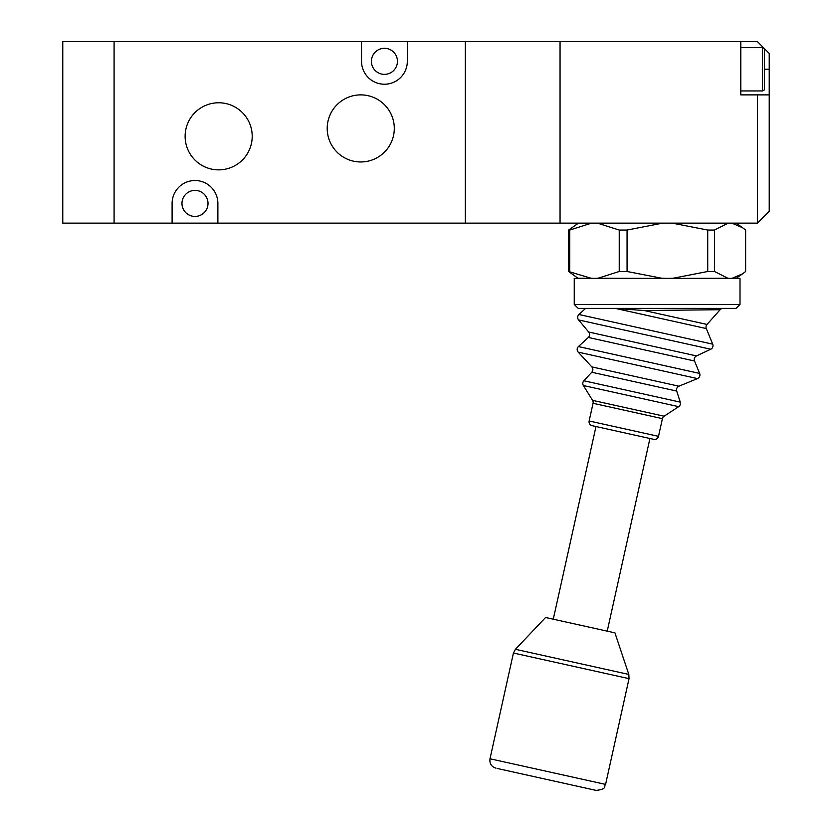<?xml version="1.0" encoding="UTF-8"?>
<svg xmlns="http://www.w3.org/2000/svg" width="832" height="832" viewBox="0 0 832 832"><rect width="100%" height="100%" fill="white"/><g stroke="black" fill="none" stroke-linecap="round" stroke-linejoin="round"><path stroke-width="1.25" d="M114.088 223.142L114.088 41.6L62.774 41.6L62.774 223.142L465.338 223.142L465.338 41.6L114.088 41.6L114.088 223.142M361.535 41.6L361.535 61.329A22.89 22.89 0 0 0 384.426 84.219A22.89 22.89 0 0 0 407.316 61.329L407.316 41.6M360.745 94.879A33.55 33.55 0 0 0 327.205 128.43A33.55 33.55 0 0 0 360.745 161.97A33.55 33.55 0 0 0 394.295 128.43A33.55 33.55 0 0 0 360.745 94.879M218.67 102.773A33.55 33.55 0 0 0 185.12 136.323A33.55 33.55 0 0 0 218.67 169.863A33.55 33.55 0 0 0 252.21 136.323A33.55 33.55 0 0 0 218.67 102.773M194.99 216.434A13.021 13.021 0 0 1 181.969 203.414A13.021 13.021 0 0 1 194.99 190.382A13.021 13.021 0 0 1 208.01 203.414A13.021 13.021 0 0 1 194.99 216.434M384.426 74.36A13.021 13.021 0 0 1 371.405 61.329A13.021 13.021 0 0 1 384.426 48.308A13.021 13.021 0 0 1 397.446 61.329A13.021 13.021 0 0 1 384.426 74.36M217.88 223.142L217.88 203.414A22.89 22.89 0 0 0 194.99 180.523A22.89 22.89 0 0 0 172.099 203.414L172.099 223.142M591.417 278.398A0.79 0.655 90 0 1 591.032 278.252L577.99 278.252L568.63 271.492L591.032 278.252L594.485 278.398L597.938 278.252L619.237 271.492L627.068 271.492L661.773 278.252L667.399 278.398L673.026 278.252L707.73 271.492L714.459 271.492L727.865 278.252L730.038 278.398L732.212 278.252L742.581 273.832L745.628 271.492L745.628 230.048L742.581 227.708L732.212 223.288L727.865 223.288L714.459 230.048L707.73 230.048L673.026 223.288L667.399 223.142L661.773 223.288L627.068 230.048L619.237 230.048L597.938 223.288A0.79 0.593 -90 0 1 598.281 223.142M661.742 278.398L597.938 278.252A0.79 0.593 90 0 0 598.281 278.398M619.237 271.492L619.237 230.048M627.068 271.492L627.068 230.048M661.742 223.142L591.032 223.288L569.733 230.048L568.63 230.048L578.448 223.142M569.733 271.492L569.733 230.048M568.63 271.492L568.63 230.048M714.459 271.492L714.459 230.048M707.73 271.492L707.73 230.048M742.581 273.832L736.268 278.252L732.212 278.252A0.79 0.749 90 0 1 731.786 278.398M727.459 278.398A0.79 0.707 90 0 0 727.865 278.252L672.942 278.398M577.99 223.288L591.032 223.288A0.79 0.655 -90 0 1 591.417 223.142M742.581 227.708L736.268 223.288L732.212 223.288A0.79 0.749 -90 0 0 731.786 223.142M672.942 223.142L727.865 223.288A0.79 0.707 -90 0 0 727.459 223.142M762.518 47.518L764.483 48.662L764.483 89.794L762.518 90.938L762.518 47.518L740.802 47.518M585.582 308.391L578.958 314.506A3.942 3.942 0 0 0 578.604 319.935L588.671 332.02A3.942 3.942 0 0 1 588.318 337.449L578.427 346.57A3.942 3.942 0 0 0 578.209 352.144L591.802 366.881A3.942 3.942 0 0 1 591.781 372.247L583.856 380.765A3.942 3.942 0 0 0 583.388 385.528L592.561 400.348A3.942 3.942 0 0 1 593.06 403.281L589.139 420.982L658.497 436.353A3.942 3.942 0 0 1 653.786 439.348L592.134 425.682A3.942 3.942 0 0 1 589.139 420.982M588.671 332.02L696.509 355.919A3.942 3.942 0 0 0 694.533 360.994L699.639 373.433A3.942 3.942 0 0 1 697.486 378.591L578.209 352.144M591.802 366.881L678.943 386.194A3.942 3.942 0 0 0 676.686 391.061L680.274 402.137A3.942 3.942 0 0 1 678.683 406.661L583.388 385.528M706.316 328.567L615.378 308.402L644.27 310.534L707.013 324.438A3.942 3.942 0 0 0 706.316 328.567L712.712 344.157A3.942 3.942 0 0 1 710.746 349.232L578.604 319.935M553.28 619.195L595.993 426.535M607.225 631.155L649.927 438.495M592.561 400.348L664.102 416.208A3.942 3.942 0 0 0 662.418 418.652L658.497 436.353M711.766 309.795L715.53 309.754M740.012 304.45L740.012 278.398L574.246 278.398L574.246 304.45L740.012 304.45L736.06 308.391L657.124 308.391L723.07 308.391A3.942 3.942 0 0 0 720.117 309.712L644.27 310.534M707.013 324.438L720.117 309.712M664.102 416.208L678.683 406.661M678.943 386.194L697.486 378.591M696.509 355.919L710.746 349.232M657.124 308.391L578.198 308.391L574.246 304.45M615.378 308.402L614.047 308.391M560.05 223.142L560.05 41.6L465.338 41.6L465.338 223.142L757.38 223.142L757.38 94.879L740.802 94.879L740.802 41.6L757.38 41.6L764.379 48.599M560.05 41.6L740.802 41.6M757.38 94.879L769.226 94.879L769.226 211.307L757.38 223.142M769.226 94.879L769.226 53.435L764.483 48.703M628.815 674.44L614.931 632.861L545.574 617.49L515.414 649.303L628.815 674.44L629.034 678.652L513.438 653.026L489.996 758.774L605.582 784.399C603.606 786.354 607.516 789.069 596.17 790.4L497.536 768.529M694.533 360.994L588.318 337.449M676.686 391.061L591.781 372.247M662.418 418.652L593.06 403.281M578.427 346.57L699.639 373.433M583.856 380.765L680.274 402.137M578.958 314.506L712.712 344.157M764.483 69.222L769.226 69.222M762.518 90.938L740.802 90.938M605.582 784.399L629.034 678.652M515.414 649.303L513.438 653.026M489.996 758.774C489.414 763.558 491.41 766.698 495.997 768.186"/></g></svg>
